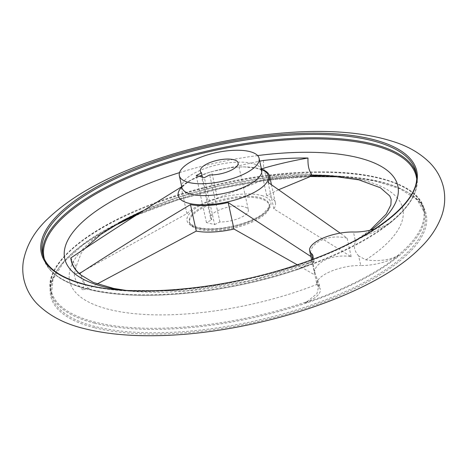 <?xml version="1.0" encoding="UTF-8"?>
<svg xmlns="http://www.w3.org/2000/svg" width="468" height="468" viewBox="0 0 468 468"><rect width="100%" height="100%" fill="white"/><g stroke="black" fill="none" stroke-linecap="round" stroke-linejoin="round"><path stroke-width="0.35" stroke-dasharray="2.34 1.75" d="M398.795 255.312A30.069 10.805 167.7 0 1 360.752 265.496L358.675 255.973L365.853 259.857C377.793 261.548 388.118 260.348 396.829 256.253A190.482 68.445 -12.3 0 0 350.825 173.189A190.482 68.445 -12.3 0 0 102.082 227.448A190.482 68.445 -12.3 0 0 94.951 322.101A190.482 68.445 -12.3 0 0 306.967 301.72L304.452 303.042A190.95 68.615 167.7 0 0 398.795 255.312L396.829 256.253M312.261 259.471A30.069 10.805 167.7 0 1 297.151 269.55A190.95 68.615 167.7 0 0 391.494 221.82L389.651 223.312C381.28 228.776 371.703 233.421 360.922 237.247L358.43 238.44L355.522 241.535L353.445 232.011M306.967 301.72L316.965 293.647L319.153 284.234L316.526 277.296C314.379 271.399 313.326 266.584 313.379 262.858L314.104 261.085L312.975 255.914M125.734 290.353L186.638 290.856L251.913 280.361L314.051 260.957C314.461 262.384 309.705 264.993 299.783 268.778L297.151 269.55M271.422 184.567L275.359 202.644A47.256 16.983 167.7 0 0 266.696 195.466L278.905 189.616M263.572 160.448C263.11 167.69 264.274 173.037 267.07 176.483L264.97 179.267L217.468 198.163L211.688 171.668L259.722 161.156M84.532 248.941L81.139 253.241L76.149 266.608L74.301 274.014L80.28 272.709L186.907 213.624A47.256 16.983 167.7 0 1 217.468 198.163M80.999 275.079L84.568 281.999L82.737 289.791L88.762 288.575L97.174 283.971M297.238 264.783L314.923 275.044L311.583 259.722L316.93 284.24A30.069 10.805 167.7 0 1 330.443 271.539A30.069 10.805 167.7 0 1 360.752 265.496M275.359 202.644A47.256 16.983 167.7 0 1 273.856 208.863L351.193 256.692C332.011 253.246 311.524 263.578 314.923 275.044M310.887 256.517C307.037 243.834 327.799 233.304 347.157 238.171L340.148 233.111M261.39 168.802L260.916 168.971A47.256 16.983 167.7 0 1 261.466 169.159M181.719 186.545A47.256 16.983 167.7 0 1 211.688 171.668M76.149 266.608L70.803 257.979M186.907 213.624L181.128 187.13M266.696 195.466L260.916 168.971M214.613 224.622L219.937 221.931A19.334 6.944 -12.3 0 0 239.546 218.106A19.334 6.944 -12.3 0 0 248.362 209.886A19.334 6.944 -12.3 0 0 227.992 207.219A19.334 6.944 -12.3 0 0 210.588 218.123A19.334 6.944 -12.3 0 0 211.764 219.866L206.441 222.563L214.613 224.622L204.364 177.618M198.97 229.443A40.81 14.666 -12.3 0 0 244.706 224.968A40.81 14.666 -12.3 0 0 269.346 205.312A40.81 14.666 -12.3 0 0 226.348 199.678A40.81 14.666 -12.3 0 0 189.599 222.698A40.81 14.666 -12.3 0 0 198.97 229.443M211.764 219.866L202.451 177.138M219.937 221.931L209.687 174.927M311.501 174.049A164.56 59.132 -12.3 0 0 267.07 176.483M74.301 274.014A164.56 59.132 -12.3 0 0 82.737 289.791M42.88 255.306A191.166 68.691 -12.3 0 0 43.191 257.02C46.858 271.797 61.641 282.508 87.551 289.148C137.493 302.41 227.044 293.822 299.356 268.93L299.783 268.778A190.482 68.445 -12.3 0 1 87.768 289.16A190.482 68.445 -12.3 0 1 44.454 259.313M316.93 284.24A30.069 10.805 167.7 0 0 318.603 286.825A30.069 10.805 167.7 0 1 320.282 289.405A30.069 10.805 167.7 0 1 304.452 303.042M391.494 221.82A30.069 10.805 167.7 0 1 374.587 229.144M206.441 222.563L196.197 175.559M351.193 256.692L347.157 238.171M358.675 255.973C354.399 251.158 353.352 246.344 355.522 241.535M273.856 208.863L268.076 182.368M389.651 223.312A190.482 68.445 -12.3 0 0 416.561 178.179M360.922 237.247A170.475 61.255 -12.3 0 0 371.259 229.987M257.64 155.587A170.475 61.255 -12.3 0 0 179.542 172.616M120.867 290.031A170.475 61.255 -12.3 0 0 314.051 260.957M262.981 195.916A42.892 15.415 -12.3 0 0 202.995 204.089A42.892 15.415 -12.3 0 0 196.876 227.787A42.892 15.415 -12.3 0 0 254.89 219.047A42.892 15.415 -12.3 0 0 262.981 195.916M309.64 176.822A158.488 56.95 -12.3 0 0 264.97 179.267M80.28 272.709A158.488 56.95 -12.3 0 0 88.762 288.575M261.559 169.586A46.157 16.585 -12.3 0 0 259.962 169.006A46.157 16.585 -12.3 0 0 218.386 169.96A46.157 16.585 -12.3 0 0 181.806 186.972M94.618 323.189A191.166 68.691 -12.3 0 0 308.874 302.234A191.166 68.691 -12.3 0 0 424.295 210.167A191.166 68.691 -12.3 0 0 222.879 183.778A191.166 68.691 -12.3 0 0 50.737 291.617A191.166 68.691 -12.3 0 0 94.618 323.189M119.761 222.323A191.166 68.691 -12.3 0 0 51.468 294.98A191.166 68.691 -12.3 0 0 95.349 326.553A191.166 68.691 -12.3 0 0 309.605 305.598A191.166 68.691 -12.3 0 0 425.032 213.531A191.166 68.691 -12.3 0 0 332.695 175.898M310.635 175.945A191.166 68.691 -12.3 0 0 138.388 213.794M94.805 327.787A192.155 69.048 -12.3 0 0 415.73 245.413A192.155 69.048 -12.3 0 0 204.779 192.149A192.155 69.048 -12.3 0 0 94.805 327.787M390.61 222.592C410.834 205.996 419.544 190.324 416.754 175.57A191.166 68.691 -12.3 0 1 301.328 267.632A191.166 68.691 -12.3 0 1 87.077 288.592A191.166 68.691 -12.3 0 1 43.191 257.02L42.459 253.65A191.166 68.691 -12.3 0 0 86.34 285.228A191.166 68.691 -12.3 0 0 300.596 264.268A191.166 68.691 -12.3 0 0 416.017 172.201L416.754 175.57A191.166 68.691 -12.3 0 0 416.321 173.885M318.603 286.825L316.526 277.296M313.379 262.858L312.53 258.956M261.688 170.165A40.81 14.666 -12.3 0 0 218.685 164.531A40.81 14.666 -12.3 0 0 181.935 187.557M198.748 228.431A40.81 14.666 -12.3 0 0 244.489 223.961A40.81 14.666 -12.3 0 0 269.129 204.305A40.81 14.666 -12.3 0 0 226.132 198.672A40.81 14.666 -12.3 0 0 189.376 221.692A40.81 14.666 -12.3 0 0 198.748 228.431M365.853 259.857A170.475 61.255 -12.3 0 0 282.742 176.085A170.475 61.255 -12.3 0 0 70.299 283.573A170.475 61.255 -12.3 0 0 318.983 283.567M200.339 171.118L210.588 218.123M238.113 162.882L248.362 209.886M341.745 176.828L374.394 180.87L399.97 188.698L417.117 199.824L425.032 213.531L424.295 210.167C418.456 173.131 323.85 160.857 225.19 182.655C124.494 203.287 40.353 254.884 50.737 291.617L51.468 294.98L52.96 279.226L63.917 261.969L83.918 244.202L111.916 226.939M310.108 176.535L266.269 180.268L220.785 188.388L176.337 200.409L135.539 215.637M319.153 284.234L320.282 289.405M261.893 170.68C262.027 170.299 260.173 169.486 256.329 168.234L244.518 166.918C232.52 166.865 220.065 168.93 207.154 173.101L191.137 180.104C180.309 186.937 182.438 188.329 181.964 188.107M269.346 205.312L269.129 204.305C270.761 205.159 268.538 208.424 262.46 214.104C257.494 217.679 250.883 220.814 242.623 223.499C225.096 228.741 210.196 230.069 197.929 227.466C191.687 225.184 188.838 223.259 189.376 221.692L189.599 222.698M358.43 238.44L370.007 230.268M311.138 175.032L266.157 177.822L218.492 186.147L179.174 196.987L143.372 210.594"/><path stroke-width="0.7" d="M278.905 189.616L309.64 176.822L311.501 174.049C308.886 170.592 307.722 165.251 308.002 158.014L307.926 158.026C292.178 160.776 276.512 164.42 260.916 168.971M97.174 283.971L196.25 231.104L190.476 204.61C153.024 226.892 116.005 249.906 79.42 273.64L80.999 275.079L93.372 282.491L113.806 288.452L125.734 290.353M297.238 264.783L233.971 229.039A47.256 16.983 167.7 0 1 196.25 231.104M259.722 161.156L263.572 160.448A164.56 59.132 167.7 0 1 308.002 158.014M261.466 169.159A47.256 16.983 167.7 0 1 269.586 176.149A47.256 16.983 167.7 0 1 268.076 182.368L340.148 233.111M79.238 273.757A164.56 59.132 167.7 0 1 70.803 257.979L70.984 257.856C107.242 233.573 143.957 209.997 181.128 187.13A47.256 16.983 167.7 0 1 181.719 186.545M312.53 258.956L311.302 253.334A30.069 10.805 167.7 0 1 309.629 250.749L311.583 259.722L310.887 256.517L228.197 202.545A47.256 16.983 167.7 0 1 190.476 204.61M202.451 177.138L201.515 172.862A19.334 6.944 -12.3 0 1 200.339 171.118A19.334 6.944 -12.3 0 1 217.743 160.214A19.334 6.944 -12.3 0 1 238.113 162.882A19.334 6.944 -12.3 0 1 229.297 171.107A19.334 6.944 -12.3 0 1 209.687 174.927L204.364 177.618L196.197 175.559L201.515 172.862M233.971 229.039L228.197 202.545M311.302 253.334A30.069 10.805 167.7 0 1 312.975 255.914A30.069 10.805 167.7 0 1 312.261 259.471M374.587 229.144A30.069 10.805 167.7 0 1 353.445 232.011A30.069 10.805 167.7 0 0 323.142 238.048A30.069 10.805 167.7 0 0 309.629 250.749M188.721 182.438A40.81 14.666 -12.3 0 0 234.456 177.963A40.81 14.666 -12.3 0 0 259.102 158.307A40.81 14.666 -12.3 0 0 216.099 152.673A40.81 14.666 -12.3 0 0 179.349 175.699A40.81 14.666 -12.3 0 0 188.721 182.438M416.561 178.179A190.482 68.445 -12.3 0 0 215.572 150.246A190.482 68.445 -12.3 0 0 44.454 259.313M371.259 229.987A170.475 61.255 -12.3 0 0 257.64 155.587M179.542 172.616A170.475 61.255 -12.3 0 0 67.655 240.529A170.475 61.255 -12.3 0 0 120.867 290.031M181.806 186.972A46.157 16.585 -12.3 0 0 188.832 203.299A46.157 16.585 -12.3 0 0 250.117 194.425A46.157 16.585 -12.3 0 0 261.559 169.586M307.926 158.026A164.362 59.062 -12.3 0 0 263.484 160.46M70.984 257.856A164.362 59.062 -12.3 0 0 79.42 273.64M332.695 175.898A191.166 68.691 -12.3 0 0 310.635 175.945M138.388 213.794A191.166 68.691 -12.3 0 0 119.761 222.323M85.416 284.737A192.155 69.048 -12.3 0 0 406.341 202.363A192.155 69.048 -12.3 0 0 195.39 149.099A192.155 69.048 -12.3 0 0 85.416 284.737M416.017 172.201A191.166 68.691 -12.3 0 0 214.607 145.811A191.166 68.691 -12.3 0 0 42.459 253.65C45.683 267.579 60.156 277.916 85.866 284.667C134.334 297.513 220.738 289.903 292.336 266.391C370.592 241.816 423.879 200.386 416.017 172.201M416.321 173.885A191.166 68.691 -12.3 0 0 215.339 149.175A191.166 68.691 -12.3 0 0 42.88 255.306M179.349 175.699L181.935 187.557A40.81 14.666 -12.3 0 0 191.307 194.296A40.81 14.666 -12.3 0 0 237.042 189.821A40.81 14.666 -12.3 0 0 261.688 170.165L261.893 170.68M341.745 176.828L310.108 176.535M135.539 215.637L111.916 226.939M85.065 328.799C64.993 324.119 48.906 315.684 36.802 303.492C30.42 296.741 26.138 288.797 23.944 279.648C22.575 273.411 22.394 267.175 23.4 260.928C26.506 245.209 34.544 231.239 47.525 219.018C69.831 197.701 101.767 179.349 143.319 163.97C191.371 146.42 240.739 135.878 291.412 132.339C333.766 129.566 369 133.076 397.104 142.863C410.278 147.473 421.288 154.218 430.121 163.092C436.837 169.995 441.324 178.191 443.576 187.68C445.53 197.186 444.939 206.458 441.792 215.508C437.416 227.594 430.034 238.581 419.632 248.485C372.241 296.25 251.316 334.415 156.435 335.661C129.408 336.17 105.616 333.889 85.065 328.799M259.102 158.307L261.688 170.165M181.964 188.107L181.935 187.557M269.586 176.149L271.422 184.567M370.007 230.268L386.235 214.092L390.891 204.861L391.137 199.239L389.762 195.94L380.32 187.726L358.78 179.829L327.454 175.523L311.138 175.032M143.372 210.594L124.506 219.726L100.667 234.497L84.532 248.941"/></g></svg>
